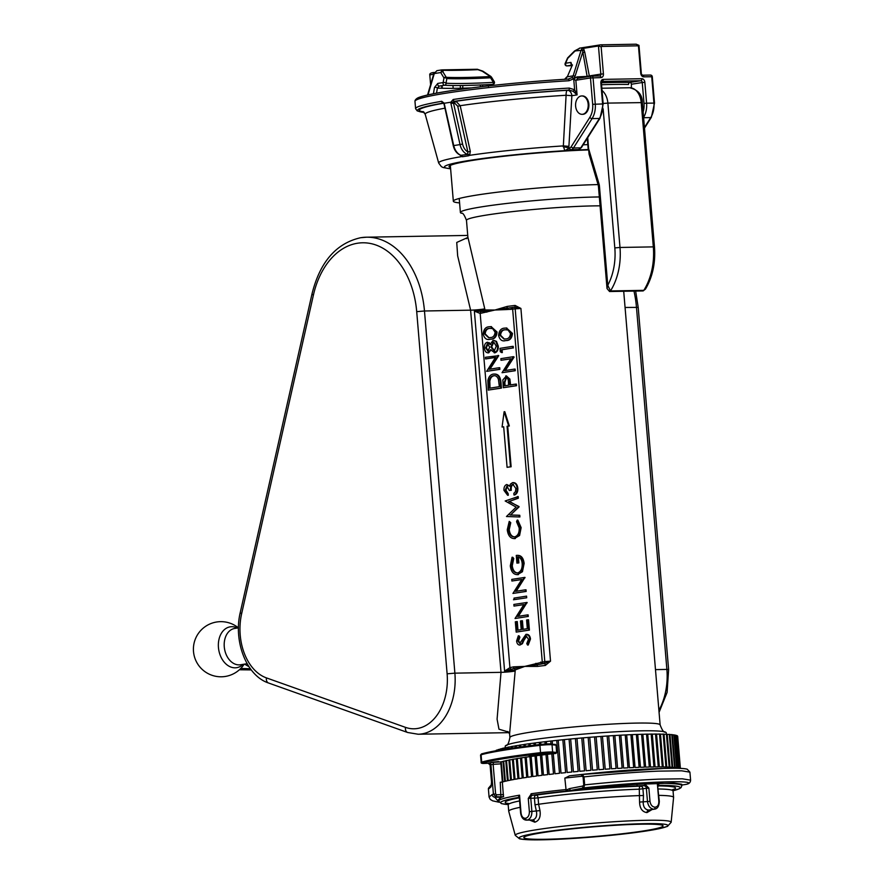 <?xml version="1.0" encoding="UTF-8"?>
<svg xmlns="http://www.w3.org/2000/svg" width="884" height="884" viewBox="0 0 884 884"><rect width="100%" height="100%" fill="white"/><g stroke="black" fill="none" stroke-linecap="round" stroke-linejoin="round"><path stroke-width="1.33" d="M248.934 666.635L244.525 664.127M243.067 664.348A20.686 14.929 -99 0 1 235.177 667.818A20.686 14.929 -99 0 1 218.447 647.519A20.686 14.929 -99 0 1 231.718 626.701A20.686 14.929 -99 0 1 237.343 628.038M600.081 205.85A75.372 5.238 175.2 0 0 486.918 215A75.372 5.238 175.2 0 0 466.476 220.348L467.879 237.078L484.763 308.859A9.194 0.641 -4.8 0 1 470.608 310.173L457.658 255.885L456.741 242.448L467.537 237.608M484.763 308.859L484.852 309.941A1.834 1.569 78.6 0 1 484.233 311.544L494.896 310.03L480.178 313.444L474.377 311.113L484.211 311.555A1.834 1.569 78.6 0 0 484.852 309.941A75.372 5.238 -4.8 0 1 484.874 309.941L494.896 310.03L507.217 306.416A1.834 1.017 -97.5 0 1 506.852 307.975A1.834 1.337 91.7 0 0 506.178 309.577L494.896 310.03L512.322 307.466A1.834 1.326 81 0 0 512.19 307.477L512.19 307.477A1.834 1.326 81 0 0 511.14 309.312L506.178 309.577M507.217 306.416A75.372 5.238 -4.8 0 1 515.107 305.433L520.908 308.45L514.488 307.212M540.754 662.028A1.834 1.326 -99 0 0 542.246 663.829A77.206 5.37 -4.8 0 1 544.356 663.575L550.522 661.155L545.34 665.442A75.372 5.238 175.2 0 0 537.45 666.426L524.82 666.392L544.798 661.564A1.834 1.216 88.7 0 1 543.748 663.586L536.82 664.856A1.834 1.017 -97.5 0 1 537.45 666.426M466.476 220.348C464.354 214.867 462.675 212.503 461.426 213.254A80.775 5.613 -4.8 0 1 460.387 212.469A80.775 5.613 -4.8 0 1 482.299 206.745A80.775 5.613 -4.8 0 1 599.33 196.955M666.326 734.228L666.204 732.781A80.775 5.613 175.2 0 0 665.177 732.007A80.775 5.613 175.2 0 0 609.308 732.184A80.775 5.613 175.2 0 0 527.129 740.571A80.775 5.613 175.2 0 0 506.112 745.356A80.775 5.613 175.2 0 0 505.217 746.306L505.339 747.731M535.881 663.32A1.834 1.304 -109.4 0 0 536.82 664.856L524.82 666.392L515.107 669.961A1.834 1.569 78.6 0 0 514.179 668.426L504.598 671.122L509.924 667.652L480.178 313.444A1.834 1.315 -77.8 0 1 480.896 311.942M510.466 466.785L511.129 466.774L507.725 426.243L509.339 425.989L504.797 411.712L504.123 411.723L502.068 427.038L503.681 426.784L507.084 467.327L510.466 466.785L507.062 426.254L507.725 426.243M507.062 426.254L508.665 426L504.123 411.723M508.665 426L509.339 425.989M506.333 329.677L505.471 329.776C502.664 329.798 501.018 331.611 500.543 335.224L504.355 339.058M504.797 329.787C501.99 329.809 500.355 331.622 499.869 335.235L504.035 339.069L505.571 338.926C508.399 338.992 510.035 337.202 510.499 333.555L508.013 329.975L505.471 329.776M499.869 335.235L500.543 335.224M511.792 333.412C511.35 338.141 509.317 340.528 505.714 340.561C502.189 341.666 499.814 339.975 498.587 335.5C499.018 330.704 501.051 328.251 504.665 328.141L506.178 328.008L512.466 333.401C512.013 338.13 509.98 340.517 506.377 340.55L504.355 340.716M506.521 328.008L512.466 333.401M505.714 340.561L506.377 340.55M489.416 328.417C486.609 328.439 484.962 330.251 484.487 333.865L488.642 337.699L490.178 337.555C493.007 337.622 494.653 335.832 495.117 332.185L492.631 328.605L490.079 328.406C487.272 328.428 485.625 330.24 485.15 333.854L488.962 337.688M484.487 333.865L485.15 333.854M490.94 328.307L490.079 328.406M491.128 326.638L497.073 332.03C496.62 336.771 494.598 339.147 490.985 339.18L488.962 339.346M496.41 332.041C495.957 336.782 493.924 339.158 490.322 339.191C486.797 340.296 484.421 338.605 483.194 334.13C483.625 329.334 485.659 326.881 489.283 326.771L490.786 326.638L497.073 332.03M507.637 495.283L503.957 490.355C503.803 487.228 504.742 485.283 506.775 484.498L509.538 486.222L510.444 484.078L512.576 482.631C515.173 482.675 516.698 484.565 517.162 488.311C517.328 491.758 516.256 493.979 513.969 494.996L513.836 493.349L515.449 491.648L515.88 488.487L512.831 484.255C510.974 485.228 510.245 487.239 510.643 490.3L509.35 490.498L506.908 486.134L505.239 490.123L507.615 495.095M510.201 486.211L506.775 484.498M513.306 482.609L512.576 482.631M513.25 482.62C515.836 482.664 517.372 484.554 517.836 488.299C517.991 491.736 516.93 493.968 514.643 494.985L513.969 494.996M517.162 488.311L517.836 488.299M507.571 486.123L505.913 490.112L508.167 493.626L508.3 495.272M505.239 490.123L505.913 490.112M507.493 493.637L508.167 493.626M519.251 516.952L519.914 516.941L519.77 515.284L519.107 515.295L519.251 516.952L506.477 516.521L516.134 507.118L505.173 500.974L518.201 496.554L518.333 498.2L509.449 501.383L519.074 506.919L510.565 514.974L519.77 515.284M517.549 496.786L518.201 496.554M517.538 496.565L517.67 498.211L509.449 501.383M508.775 501.394L519.041 506.554M518.378 506.565L519.074 506.919M518.4 506.93L510.565 514.974M509.902 514.985L519.107 515.295M508.565 529.671C509.206 534.533 511.206 536.942 514.565 536.919C517.88 535.87 519.416 532.864 519.184 527.881L516.543 521.682L517.173 520.124L520.466 527.66L518.908 535.549L514.621 538.577C510.499 538.632 508.046 535.704 507.261 529.77L509.228 521.383L510.101 522.698L508.565 529.671L509.228 529.66C509.88 534.522 511.88 536.931 515.239 536.908M517.173 520.124L517.836 520.112L521.14 527.649L519.571 535.538L514.212 538.621M520.466 527.66L521.14 527.649M518.908 535.549L519.571 535.538M514.543 538.621L515.284 538.555M509.228 521.383L510.764 522.687L509.228 529.66M510.101 522.698L510.764 522.687M511.593 565.705C512.234 570.5 514.223 572.931 517.527 573.009C520.875 571.782 522.422 568.611 522.179 563.506C521.803 559.616 520.311 557.395 517.704 556.843L518.212 562.931L516.919 563.13L516.267 555.406C520.311 555.019 522.709 557.705 523.472 563.439L521.77 571.738L517.715 574.644C513.571 574.722 511.096 571.793 510.3 565.859L512.068 557.251L513.107 558.511L511.593 565.705L512.256 565.694C512.908 570.489 514.886 572.92 518.201 572.998M517.483 555.329L516.267 555.406M516.941 555.395C520.974 555.008 523.383 557.682 524.146 563.428L522.433 571.727L517.383 574.688M523.472 563.439L524.146 563.428M521.77 571.738L522.433 571.727M517.715 574.644L518.389 574.633M513.107 558.511L513.77 558.5L512.256 565.694M524.322 577.396L515.494 591.374L525.361 589.816L525.505 591.451L512.941 593.44L521.781 579.462L511.891 581.02L511.759 579.385L524.986 577.385L516.234 591.252M524.356 577.771L525.019 577.76M526.698 597.772L513.471 599.761L526.698 597.772L526.566 596.125L514.002 598.114L514.123 599.661M526.422 602.468L517.604 616.446L527.472 614.888L527.604 616.524L515.041 618.513L523.892 604.534L514.002 606.092L513.858 604.446L527.096 602.457L518.333 616.325M526.455 602.844L527.129 602.833M527.604 616.524L515.041 618.513M516.61 621.585L517.339 630.259L521.206 629.64L520.477 620.977L521.759 620.767L522.488 629.441L527.317 628.679L526.599 620.004L527.881 619.806L528.742 630.115L516.19 632.093L515.317 621.784L517.273 621.574L517.991 630.148M521.759 620.767L522.433 620.756L523.151 629.342M527.881 619.806L528.544 619.794L529.417 630.104L516.19 632.093M528.742 630.115L529.417 630.104M523.195 640.458L521.748 643.718L519.914 645.044C518.057 645.044 516.952 643.696 516.61 640.999L518.322 635.795L519.217 637.154L517.913 640.977L519.726 643.408L525.98 634.347C528.124 634.392 529.405 635.95 529.825 639.033L527.549 645.022L526.776 643.574L528.533 639.231L526.102 635.994L523.195 640.458L523.869 640.436L522.411 643.707L519.947 645.033M521.748 643.718L522.411 643.707M525.98 634.347L526.654 634.336C528.787 634.38 530.068 635.939 530.488 639.021L528.212 645.011L527.549 645.022M529.825 639.033L530.488 639.021M508.521 732.04L498.974 729.201L497.084 719.167L501.018 672.337L454.884 673.155A55.151 37.968 89 0 1 418.165 734.239L407.646 732.493A5.514 3.879 109.6 0 1 405.491 727.366A49.637 34.167 -91 0 0 447.116 673.818L454.884 673.155L424.475 310.991A82.731 56.941 89 0 0 366.484 237.199L360.639 237.719C336.174 243.288 319.975 261.995 312.019 293.819A5.514 1.337 12.7 0 0 313.4 295.101L241.641 613.706A49.637 34.167 -91 0 0 266.438 677.895L405.491 727.366M447.116 673.818L416.707 311.654L424.475 310.991L470.608 310.173L501.018 672.337A9.194 0.641 175.2 0 0 515.173 671.022L509.593 733.819L509.902 737.521A75.372 5.238 -4.8 0 1 530.345 732.184A75.372 5.238 -4.8 0 1 612.524 724.029A75.372 5.238 -4.8 0 1 660.127 724.913C662.238 730.383 663.928 732.748 665.177 732.007M514.654 307.201L513.936 307.223A1.834 1.834 0 0 0 513.692 307.245A1.834 1.326 81 0 1 513.825 307.223A1.834 1.216 88.7 0 1 513.936 307.223A1.834 1.216 88.7 0 1 515.184 308.859L512.643 309.08L542.268 661.784A1.834 1.326 -99 0 0 543.748 663.586L544.356 663.575A1.834 0.829 -96.8 0 1 545.34 665.442M515.107 305.433A1.834 0.829 -96.8 0 1 514.532 307.201M515.173 671.022L515.085 669.961A75.372 5.238 175.2 0 0 515.085 669.961A1.834 1.569 78.6 0 0 514.201 668.426A1.834 1.337 -88.3 0 1 513.549 666.845L524.82 666.392L514.201 668.426M510.886 669.055A1.834 1.249 -119.1 0 1 509.924 667.652L513.549 666.845M514.179 668.426A1.834 1.337 -88.3 0 1 513.516 666.845M493.537 375.722C491.161 376.109 489.703 377.965 489.15 381.291L489.371 388.242L499.361 386.673L498.432 379.402C497.372 376.595 495.747 375.368 493.537 375.722L494.211 375.711C491.836 376.098 490.366 377.954 489.813 381.28L490.034 388.142M489.15 381.291L489.813 381.28M489.272 386.96L489.935 386.949M500.311 382.441L500.786 388.109L488.222 390.087L487.88 380.529C488.719 376.65 490.554 374.496 493.405 374.076C497.482 373.788 499.78 376.573 500.311 382.441L500.974 382.429L501.46 388.098L488.885 389.988M500.786 388.109L501.46 388.098M495.427 357.467L485.603 358.926L485.471 357.291L498.731 355.666L489.946 369.169M498.068 355.677L489.206 369.28L499.073 367.722L499.217 369.368L486.653 371.346L495.493 357.368L485.603 358.926M499.073 367.722L499.747 367.711L499.88 369.357L487.305 371.247M499.217 369.368L499.88 369.357M493.902 342.042L491.637 346.937L494.786 351.169M493.239 342.053L490.963 346.948L494.123 351.18L496.289 346.208L493.736 342.053M490.963 346.948L491.637 346.937M493.824 340.395L496.465 341.379L498.244 346.02C498.477 349.721 497.361 351.987 494.885 352.815L490.476 349.755L488.178 352.849M493.747 340.406L496.465 341.379M495.791 341.39L497.582 346.031L498.244 346.02M491.139 349.744L488.708 352.838M487.946 343.931L486.322 347.876L488.587 351.191M487.283 343.942L485.659 347.887L487.913 351.202L489.681 347.191L487.603 343.942M485.659 347.887L486.322 347.876M488.034 352.849C485.946 352.683 484.719 351.07 484.366 347.998C484.233 344.937 485.183 343.036 487.183 342.296L490.034 344.484L493.073 340.417M497.582 346.031C497.814 349.733 496.686 351.998 494.222 352.827M506.532 377.556L504.841 382.518L505.107 385.767M506.112 377.556L504.167 382.529L504.455 385.866L508.643 385.203L508.399 381.998C508.399 379.324 507.56 377.855 505.869 377.567L506.289 377.567M505.725 375.932L509.217 379.07L509.924 385.004L515.726 384.087L515.869 385.722L503.305 387.711L502.841 379.932L506.477 375.91M506.388 375.921L509.891 379.059L510.587 384.894M509.217 379.07L509.891 379.059M514.466 369.092L514.61 370.728L502.046 372.716L510.886 358.738L500.996 360.296L500.863 358.661L513.427 356.672L504.598 370.65L514.466 369.092M510.819 358.838L500.996 360.296M501.659 352.594L500.278 351.733L499.99 348.351L512.554 346.362L512.698 348.009L501.427 349.788L501.659 352.594M512.698 348.009L502.09 349.777L502.322 352.583L501.615 352.141M501.427 349.788L502.09 349.777M512.565 346.462L513.228 346.351L513.361 347.998M514.477 369.18L515.129 369.081L515.273 370.716L502.698 372.617M513.427 356.771L514.123 357.037L505.339 370.529M515.737 384.175L516.389 384.076L516.532 385.711L503.957 387.612M487.813 342.296L490.697 344.473M498.046 355.401L498.731 355.666M494.068 374.065C498.145 373.777 500.443 376.562 500.974 382.429M526.776 635.983L523.869 640.436M518.632 636.27L518.985 635.784L519.891 637.143L518.577 640.966L520.389 643.397M527.472 614.977L528.135 614.877L528.278 616.513M523.825 604.634L514.665 605.982M525.372 589.904L526.035 589.805L526.168 591.44L513.593 593.33M521.715 579.561L512.554 580.921M512.477 557.749L512.742 557.24L513.77 558.5M518.378 556.942L518.875 562.92L517.582 563.031M513.493 484.244C511.648 485.217 510.919 487.228 511.306 490.288L510.013 490.399M502.742 426.939L503.681 426.884M507.736 467.216L511.129 466.774M497.615 347.71A62.775 4.365 175.2 0 0 498.278 347.732M512.676 347.721L512.676 347.71A62.775 4.365 175.2 0 0 513.339 347.688M506.068 368.396L505.725 369.943M497.78 347.721A18.387 12.575 -63.8 0 1 497.394 350.871M573.152 91.284L568.81 90.069A1.834 0.597 -93.4 0 0 569.241 88.069L574.633 89.759L577.075 94.886L573.152 91.284L574.633 89.759L573.705 78.786L569.009 80.742A116.732 8.111 175.2 0 0 446.641 93.085A116.732 8.111 175.2 0 0 414.972 101.362C414.905 100.301 415.723 99.229 417.414 98.135C419.491 96.92 425.016 95.428 433.978 93.638C460.84 88.278 519.582 81.914 568.301 79.074L568.301 79.074A1.834 0.608 86.6 0 1 569.009 80.742M573.981 78.764L576.965 76.908A116.5 8.1 -4.8 0 1 587.131 76.4L589.319 75.925A1.834 1.326 -99 0 1 589.308 76.466M577.749 78.3L575.893 80.753L574.18 79.007M444.265 103.251L444.321 103.947L443.304 103.085A1.834 1.414 -99.6 0 1 441.724 101.295L444.265 103.251L450.785 102.224L453.216 99.483A116.732 8.111 -4.8 0 1 569.241 88.069M460.708 155.33L467.559 154.446A1.834 1.26 -97.5 0 1 468.553 155.772L462.387 156.744L459.835 154.965M450.508 167.562A88.245 6.133 -4.8 0 1 449.05 166.601A88.245 6.133 -4.8 0 1 472.984 160.335A88.245 6.133 -4.8 0 1 588.269 149.926M582.07 95.958A9.194 6.332 89 0 1 582.401 95.936A9.194 6.332 89 0 1 588.877 104.577A9.194 6.332 89 0 1 583.329 114.268A9.194 6.332 89 0 1 582.722 114.312A9.194 6.332 89 0 1 582.39 114.312M582.666 114.279A9.194 6.332 89 0 1 582.059 114.323A9.194 6.332 89 0 1 575.583 105.693A9.194 6.332 89 0 1 581.131 96.002A9.194 6.332 89 0 1 581.738 95.947A9.194 6.332 89 0 1 588.203 104.588A9.194 6.332 89 0 1 582.666 114.279M416.795 99.726A114.898 7.989 -4.8 0 1 568.257 79.085L572.081 77.549L573.163 75.847L581.042 50.41L574.545 50.963L579.86 48.134L574.611 51.416L567.661 58.388L565.627 63.239L570.954 62.399L572.047 65.736L567.318 76.775L565.616 78.764M570.954 62.399A1.834 1.326 81 0 0 571.871 64.952M571.837 65.151L567.031 65.902A95.594 6.641 -4.8 0 1 571.683 65.659M574.545 50.963L567.616 57.913L565.185 63.361A1.834 1.834 0 0 0 566.976 65.913A1.834 0.729 -93.1 0 0 567.031 65.902A1.834 1.326 81 0 1 565.627 63.239L565.185 63.361M444.321 103.947L453.746 145.584L460.034 144.589L450.873 103.218L453.558 103.329L462.575 144.037L460.034 144.589A12.873 9.293 -99 0 0 467.559 154.446L467.868 151.96L457.735 106.235L454.851 103.306L453.558 103.329A1.834 1.271 89 0 1 454.663 101.306L455.956 101.284L460.177 105.693L470.31 151.418L469.592 155.341L468.553 155.772M454.851 103.306A1.834 1.271 89 0 1 455.956 101.284A113.041 7.857 -4.8 0 1 567.406 90.29L568.81 90.069A114.898 7.989 175.2 0 0 454.608 101.306L451.017 102.898L450.785 102.224M443.956 103.969L443.304 103.085A114.898 7.989 175.2 0 0 424.221 112.434M462.387 156.744A1.834 1.381 -100.6 0 0 461.271 155.44A12.873 9.293 81 0 1 453.746 145.584L453.238 145.617C454.431 150.534 456.973 153.783 460.851 155.396L460.818 155.385A1.834 1.204 -62.8 0 1 461.337 156.645A98.279 6.829 -4.8 0 0 438.685 163.054L441.392 166.656L443.149 167.529L450.619 168.855M468.056 154.17A1.834 1.171 -134.1 0 1 469.592 155.341A98.279 6.829 -4.8 0 1 563.351 145.904L566.091 95.262A5.514 1.757 86.5 0 1 567.406 90.29A5.514 3.978 81 0 1 571.871 95.704L566.091 95.262A107.616 7.481 175.2 0 0 460.177 105.693L457.735 106.235M462.575 144.037A11.028 7.967 81 0 0 467.868 151.96L470.31 151.418M454.663 101.306L454.608 101.306A1.834 1.238 -98.4 0 1 453.216 99.483M488.421 84.621A1.834 1.326 -99 0 1 487.482 85.229L492.819 84.389A1.834 0.729 -93.1 0 0 493.382 82.389L490.587 77.792A1.834 0.773 -93 0 0 490.255 76.543L482.344 71.272L477.912 69.67A102.411 7.116 -4.8 0 1 443.171 70.289L442.961 71.958A1.834 1.448 149.7 0 0 440.707 72.554L442.232 69.88A1.834 1.536 -88.7 0 0 442.044 69.891M442.961 71.958L446.243 77.317A1.834 1.459 147.9 0 0 443.956 77.914L440.707 72.554L434.276 73.571L428.011 94.886M487.614 85.218L492.952 84.378A1.834 1.326 81 0 1 492.819 84.389A95.594 6.641 -4.8 0 1 444.541 85.24A1.834 1.646 -86.7 0 0 446.033 83.218A1.834 0.917 -170.4 0 0 443.138 82.577L443.956 77.914A1.834 0.906 -169.7 0 1 446.829 78.554L446.033 83.218A93.759 6.519 175.2 0 0 493.382 82.389L494.222 81.593L491.405 77.007L490.587 77.792A93.759 6.519 -4.8 0 1 446.829 78.554A1.834 1.624 -87.2 0 0 446.243 77.317A94.301 6.553 175.2 0 0 490.255 76.543A1.834 0.652 123.1 0 1 490.83 76.422A1.834 0.652 123.1 0 1 490.94 77.096L491.405 77.007M437.801 83.416A1.834 1.326 81 0 0 439.204 86.08L444.541 85.24A1.834 1.326 -99 0 1 443.138 82.577L437.801 83.416L434.497 87.45A1.834 0.906 10.1 0 1 437.381 88.091L439.204 86.08M471.294 87.925A104.787 7.282 -4.8 0 1 437.381 88.091L436.53 93.151M487.371 85.251L487.228 84.676M486.764 86.08L487.482 85.229M427.558 94.986L433.779 73.858A1.834 0.685 17.3 0 1 434.276 73.571L436.895 70.676L441.68 69.913M477.912 69.67A1.834 0.917 -92.5 0 0 477.294 69.261L477.294 69.261A1.834 0.917 -92.5 0 0 477.227 69.272A103.715 7.216 175.2 0 1 442.431 69.902M443.171 70.289A1.834 1.536 -88.7 0 0 442.232 69.88L477.294 69.261L482.885 71.162A1.834 0.63 123.9 0 0 482.344 71.272M490.333 76.698L491.117 77.383M483.018 86.51L482.233 84.908M565.915 78.543L564.721 79.295M572.081 77.549L573.749 78.61M572.047 65.736L567.318 76.775L573.163 75.847A1.834 0.652 18.2 0 1 575.075 76.245L573.639 78.554M568.821 79.019L568.301 79.074A1.834 0.608 86.6 0 0 568.257 79.085M441.79 85.671L441.735 88.256M462.73 88.19L462.785 85.494M479.979 84.997L480.852 86.765M644.447 127.506L650.734 117.583A18.387 12.652 -91 0 0 653.928 103.052L651.718 76.698A1.834 1.271 -91 0 0 650.436 75.063L642.436 75.206L640.745 73.228L638.469 46.134A3.68 2.652 81 0 0 637.364 45.835L602.192 46.454A3.68 2.652 81 0 0 601.142 46.786L603.418 73.891L600.822 74.112L598.457 45.979L601.142 46.786M587.219 76.797A1.834 0.895 87.4 0 1 587.131 76.4L582.567 50.565L581.672 49.051L583.363 48.355L584.766 52.167L582.589 52.631L575.075 76.245M577.705 78.289A1.834 0.74 86.9 0 1 576.965 76.908M598.435 186.325L598.203 185.021A3.68 0.995 -16.5 0 1 599.054 184.027A7.348 5.061 -91 0 1 599.44 186.06L598.435 186.325L607.021 288.538L607.772 285.311L610.479 290.935L643.806 290.35L645.442 289.156C652.624 276.924 655.63 262.857 654.48 246.968L653.32 246.879L641.198 102.511A16.542 11.393 -91 0 0 629.607 87.748C638.126 89.803 642.381 94.754 642.348 102.599L607.872 103.096L619.993 247.465L653.32 246.879A55.151 37.968 -91 0 1 643.806 290.35A1.834 1.271 -91 0 1 643.022 290.924A1.834 1.271 -91 0 1 642.9 290.935L642.9 290.935A1.834 1.271 -91 0 1 642.779 290.935M587.727 137.606L589.042 154.037L598.203 185.021M599.054 184.027L588.678 148.921L589.042 154.037M601.562 84.731A116.732 8.111 175.2 0 1 628.535 84.466A1.834 1.536 91.2 0 1 629.905 82.444A1.834 1.326 -99 0 1 631.386 84.245L631.375 87.881M576.766 149.86L578.567 149.573A1.834 1.326 81 0 0 578.843 149.484M577.584 78.311L591.506 76.112A1.834 1.326 81 0 1 591.639 76.101A1.834 1.271 89 0 1 591.761 76.09A1.834 1.271 89 0 1 593.053 77.737L595.264 104.08A18.387 12.652 89 0 1 592.07 118.611L573.451 147.993A5.514 3.801 89 0 1 571.108 149.716A1.834 1.326 -99 0 1 569.616 147.904L564.765 150.711L563.351 145.904L568.909 146.357L568.71 148.048A5.514 1.116 10.3 0 0 563.152 146.755M581.672 49.051L581.042 50.41A1.834 0.729 16.2 0 1 582.567 50.565A1.834 0.564 -19 0 0 584.169 49.869M579.385 48.178L600.38 44.863A5.514 3.978 -99 0 1 600.777 44.83A1.834 1.271 89 0 1 600.899 44.819L600.38 44.863A5.514 3.978 -99 0 0 598.457 45.979L583.363 48.355M566.843 65.891A1.834 0.729 -93.1 0 0 566.976 65.913L571.683 65.67M459.592 202.911A86.864 6.044 -4.8 0 1 453.337 201.198A86.864 6.044 -4.8 0 1 504.609 191.353A86.864 6.044 -4.8 0 1 598.07 184.59M658.823 801.202L659.32 801.247C659.11 806.186 657.508 808.827 654.503 809.169L653.939 809.225C650.414 808.827 648.259 806.274 647.486 801.578L646.37 788.329L648.867 788.108L644.104 785.622A1.47 0.884 -91.8 0 0 644.856 784.009L648.867 788.108L649.983 801.357C650.613 804.97 652.304 806.915 655.044 807.191C657.63 806.827 658.9 804.838 658.823 801.202L657.331 783.379L659.287 785.368A2.763 1.967 73.6 0 0 658.923 785.423A2.763 1.967 73.6 0 0 658.039 786.13M659.32 801.247L657.331 783.379A91.914 6.387 -4.8 0 1 681.829 785.666L681.708 784.23L673.973 783.069L637.099 784.296C616.049 785.677 593.949 787.721 570.788 790.429L567.705 790.793L566.114 790.13L569.627 788.594L582.434 786.097L584.667 784.881L583.628 787.92L570.788 790.429A1.834 0.995 79.3 0 1 569.627 788.594M651.817 768.815C628.38 769.854 600.943 772.196 569.495 775.821L582.434 774.472L583.992 776.881L584.667 784.881C613.076 781.92 637.872 780.008 659.055 779.135L682.293 778.804L690.592 780.152L689.918 772.152L681.619 770.815L658.381 771.135C637.198 772.008 612.402 773.931 583.992 776.881L581.617 776.274A1.834 1.006 -95.5 0 1 582.434 774.472L663.464 768.439L651.817 768.815M500.874 763.853L493.139 764.362L493.438 762.362L500.797 761.886A91.914 6.387 175.2 0 1 501.25 761.754L502.941 781.865A91.914 6.387 -4.8 0 1 504.72 781.401L503.029 761.301A91.914 6.387 175.2 0 1 503.681 761.135L505.361 781.246A91.914 6.387 -4.8 0 1 507.449 780.771L505.77 760.66A91.914 6.387 175.2 0 1 506.51 760.505L508.201 780.605A91.914 6.387 -4.8 0 1 510.576 780.119L508.897 760.008A91.914 6.387 175.2 0 1 509.736 759.842L511.427 779.953A91.914 6.387 -4.8 0 1 514.09 779.445L512.4 759.345A91.914 6.387 175.2 0 1 513.339 759.179L515.029 779.279A91.914 6.387 -4.8 0 1 517.969 778.771L516.278 758.66A91.914 6.387 175.2 0 1 517.306 758.494L518.985 778.594A91.914 6.387 -4.8 0 1 522.19 778.075L520.499 757.975A91.914 6.387 175.2 0 1 521.604 757.798L523.295 777.909A91.914 6.387 -4.8 0 1 526.731 777.379L525.041 757.279A91.914 6.387 175.2 0 1 526.223 757.102L527.914 777.213A91.914 6.387 -4.8 0 1 531.571 776.682L529.892 756.582A91.914 6.387 175.2 0 1 531.14 756.406L532.831 776.517A91.914 6.387 -4.8 0 1 536.698 775.986L535.019 755.886A91.914 6.387 175.2 0 1 536.334 755.709L538.024 775.821A91.914 6.387 -4.8 0 1 542.08 775.301L540.389 755.201A91.914 6.387 175.2 0 1 541.77 755.024L543.461 775.124A91.914 6.387 -4.8 0 1 547.693 774.616L546.003 754.516A91.914 6.387 175.2 0 1 547.439 754.339L549.13 774.45A91.914 6.387 -4.8 0 1 553.495 773.942L551.815 753.842A91.914 6.387 175.2 0 1 553.296 753.676L554.975 773.776A91.914 6.387 -4.8 0 1 559.484 773.29L556.721 740.394A91.914 6.387 -4.8 0 1 558.235 740.228L560.997 773.124A91.914 6.387 -4.8 0 1 565.605 772.649L562.843 739.753A91.914 6.387 -4.8 0 1 564.39 739.588L567.152 772.483A91.914 6.387 -4.8 0 1 571.837 772.03L569.075 739.135A91.914 6.387 -4.8 0 1 570.655 738.98L573.418 771.876A91.914 6.387 -4.8 0 1 578.158 771.434L575.396 738.538A91.914 6.387 -4.8 0 1 576.987 738.394L579.749 771.279A91.914 6.387 -4.8 0 1 584.534 770.859L581.771 737.963A91.914 6.387 -4.8 0 1 583.363 737.831L586.125 770.726A91.914 6.387 -4.8 0 1 590.921 770.318L588.158 737.422A91.914 6.387 -4.8 0 1 589.761 737.3L592.523 770.185A91.914 6.387 -4.8 0 1 597.308 769.809L594.545 736.913A91.914 6.387 -4.8 0 1 596.136 736.792L598.899 769.688A91.914 6.387 -4.8 0 1 603.65 769.345L600.888 736.449A91.914 6.387 -4.8 0 1 602.457 736.328L605.22 769.224A91.914 6.387 -4.8 0 1 609.916 768.903L607.153 736.007A91.914 6.387 -4.8 0 1 608.711 735.908L611.474 768.804A91.914 6.387 -4.8 0 1 616.082 768.505L613.319 735.61A91.914 6.387 -4.8 0 1 614.844 735.521L617.607 768.417A91.914 6.387 -4.8 0 1 622.115 768.152L619.352 735.256A91.914 6.387 -4.8 0 1 620.844 735.168L623.607 768.063A91.914 6.387 -4.8 0 1 627.994 767.831L625.231 734.947A91.914 6.387 -4.8 0 1 626.668 734.869L629.43 767.765A91.914 6.387 -4.8 0 1 633.673 767.566L630.911 734.67A91.914 6.387 -4.8 0 1 632.303 734.615L635.066 767.511A91.914 6.387 -4.8 0 1 639.132 767.345L636.37 734.449A91.914 6.387 -4.8 0 1 637.707 734.394L640.469 767.29A91.914 6.387 -4.8 0 1 644.359 767.168L641.596 734.273A91.914 6.387 -4.8 0 1 642.856 734.228L645.618 767.124A91.914 6.387 -4.8 0 1 649.298 767.036L646.536 734.14A91.914 6.387 -4.8 0 1 647.729 734.118L650.491 767.014A91.914 6.387 -4.8 0 1 651.663 766.992A91.914 6.387 -4.8 0 1 653.95 766.958L651.188 734.063L647.74 734.217M500.797 761.886L503.471 796.639A91.914 6.387 -4.8 0 1 503.626 796.594L503.626 796.628A91.914 6.387 -4.8 0 0 500.941 797.501L500.941 797.501A91.914 6.387 -4.8 0 1 501.316 797.324L494.819 797.169A2.763 2.663 -109.7 0 1 492.156 794.594L489.073 797.048L490.233 799.412L492.675 800.849L499.084 802.23M501.228 797.324L498.51 799.589L498.631 801.048A91.914 6.387 -4.8 0 1 519.549 795.18L519.372 798.186L518.488 797.445A2.763 1.901 -91 0 0 518.466 797.445A2.763 1.901 -91 0 0 518.278 797.456L519.549 795.18L521.041 813.004C521.56 816.584 523.063 818.352 525.56 818.286C528.091 817.567 529.361 815.368 529.372 811.678L528.267 798.429L531.394 793.721A91.914 6.387 -4.8 0 1 565.826 789.578L566.346 791.103A90.444 6.287 175.2 0 0 532.455 795.191L528.267 798.429L530.765 798.23L531.881 811.479C531.903 816.252 530.301 819.125 527.052 820.087L526.533 820.131C523.383 819.998 521.416 817.656 520.621 813.114L521.041 813.004M581.617 776.274L564.821 778.064L566.114 790.13M564.821 778.196L569.495 775.821M531.582 755.743A8.276 0.575 175.2 0 0 540.522 755.102A8.276 0.575 175.2 0 0 545.483 754.151A8.276 0.575 175.2 0 0 542.886 753.953A8.276 0.575 175.2 0 0 533.947 754.593A8.276 0.575 175.2 0 0 528.997 755.544A8.276 0.575 175.2 0 0 531.582 755.743M490.797 762.417L498.521 761.533L490.797 762.417M488.233 763.168A102.953 7.16 -4.8 0 1 489.029 762.914A1.834 1.746 -107.4 0 1 490.94 764.627A101.108 7.028 175.2 0 0 490.156 764.881A1.834 1.768 -108.7 0 0 488.233 763.168L484.697 763.4C481.99 763.566 480.819 763.212 481.172 762.351A9.194 0.641 -4.8 0 1 481.692 762.096A0.917 0.862 74.2 0 0 482.631 762.958A8.276 0.575 175.2 0 0 484.752 763.389A8.276 0.575 175.2 0 0 488.101 763.246L490.167 764.947M562.843 739.753L558.235 740.228M569.075 739.135L564.39 739.588M575.396 738.538L570.655 738.98M581.771 737.963L576.987 738.394M588.158 737.422L583.363 737.831M594.545 736.913L589.761 737.3M600.888 736.449L596.136 736.792M607.153 736.007L602.457 736.328M613.319 735.61L608.711 735.908M619.352 735.256L614.844 735.521M625.231 734.947L620.844 735.168M630.911 734.67L626.668 734.869M636.37 734.449L632.303 734.626M641.596 734.273L637.707 734.449M646.536 734.14L642.856 734.306M652.315 734.173L655.53 734.029L658.293 766.925A91.914 6.387 -4.8 0 0 655.066 766.936L652.304 734.04A91.914 6.387 -4.8 0 0 651.188 734.063M656.569 734.173L659.53 734.04L662.293 766.936A91.914 6.387 -4.8 0 0 659.32 766.914L656.558 734.029A91.914 6.387 -4.8 0 0 655.53 734.029M660.481 734.228L663.166 734.107L665.928 767.003A91.914 6.387 -4.8 0 0 663.232 766.947L660.47 734.051A91.914 6.387 -4.8 0 0 659.53 734.04M664.039 734.328L666.426 734.217L669.188 767.113A91.914 6.387 -4.8 0 0 666.779 767.025L664.017 734.129A91.914 6.387 -4.8 0 0 663.166 734.107M667.199 734.471L669.298 734.372L672.061 767.268A91.914 6.387 -4.8 0 0 669.95 767.146L667.188 734.25A91.914 6.387 -4.8 0 0 666.426 734.217M669.984 734.659L671.774 734.582L674.536 767.478A91.914 6.387 -4.8 0 0 672.724 767.323L669.961 734.427A91.914 6.387 -4.8 0 0 669.298 734.372M672.348 734.902L673.818 734.836L676.58 767.732A91.914 6.387 -4.8 0 0 675.089 767.533L672.326 734.637A91.914 6.387 -4.8 0 0 671.774 734.582M674.293 735.19L675.442 735.134L678.205 768.03A91.914 6.387 -4.8 0 0 677.034 767.798L674.271 734.902A91.914 6.387 -4.8 0 0 673.818 734.836M679.343 768.351A91.914 6.387 -4.8 0 0 678.547 768.108L675.785 735.212A91.914 6.387 -4.8 0 0 675.442 735.134M679.608 768.362L676.857 735.565A91.914 6.387 -4.8 0 0 676.636 735.477L675.807 735.51M680.216 768.384L677.498 735.963A91.914 6.387 -4.8 0 0 677.376 735.853L676.89 735.875M488.288 763.246L490.565 764.417M652.016 809.567L646.977 812.595C642.27 811.943 639.795 808.44 639.563 802.075L639.298 789.191A82.731 5.746 175.2 0 0 538.069 797.865L538.61 804.263A82.731 5.746 -4.8 0 1 639.828 795.589L643.475 795.512L643.198 802.252C643.232 807.015 645.055 809.622 648.646 810.053L654.503 809.169M526.533 820.131L532.665 819.987C535.969 818.971 537.229 816.109 536.433 811.39L534.986 804.805L538.61 804.263L539.991 810.606C540.864 816.926 539.141 820.794 534.831 822.197L529.615 820.076M515.261 835.347L519.516 838.794C523.461 839.689 531.03 840.021 542.223 839.8C567.429 839.424 610.115 836.032 637.972 832.198L658.856 828.772L667.486 826.385L671.155 822.264A78.223 5.437 -4.8 0 0 646.657 820.297A78.223 5.437 -4.8 0 0 561.638 826.385A78.223 5.437 -4.8 0 0 515.261 835.347L508.731 811.313A82.731 5.746 -4.8 0 1 508.72 811.236A82.731 5.746 -4.8 0 1 520.135 807.324M641.198 824.197A69.858 4.862 -4.8 0 1 663.066 825.888A69.858 4.862 -4.8 0 1 621.231 833.877A69.858 4.862 -4.8 0 1 545.715 839.27A69.858 4.862 -4.8 0 1 523.836 837.579A69.858 4.862 -4.8 0 1 565.672 829.579A69.858 4.862 -4.8 0 1 641.198 824.197M491.592 782.009L491.062 786.815L491.526 782.053L490.09 764.925L491.526 782.053M643.475 795.512L642.922 788.871A2.763 1.989 81 0 0 640.69 786.163A2.763 1.635 -91.9 0 0 639.298 789.191L646.37 788.329A2.763 1.989 81 0 0 644.37 785.633A1.47 0.873 -84 0 0 645.243 784.02M534.986 804.805L534.433 798.164L530.765 798.23A2.763 1.901 -91 0 1 532.212 795.235A1.47 0.928 -106.2 0 1 531.03 793.799M644.856 784.009A91.914 6.387 -4.8 0 0 637.099 784.296A1.47 0.762 -92.4 0 1 636.48 785.909A90.444 6.287 175.2 0 1 644.104 785.622L640.69 786.163A85.483 5.945 -4.8 0 0 536.091 795.125A2.763 1.901 -91 0 0 534.433 798.164L538.069 797.865A2.763 1.746 -98.1 0 0 536.091 795.125L532.455 795.191A1.47 0.939 -98.1 0 1 531.394 793.721M636.48 785.909C614.988 786.837 592.092 788.506 567.793 790.882L567.705 790.793M567.793 790.882L566.346 791.103M686.216 784.351L681.774 785.058L686.238 784.351A2.763 0.663 81 0 1 686.216 784.351A2.763 0.663 81 0 1 686.183 784.351A2.763 2.763 0 0 0 686.669 784.241A2.763 2.696 -108.7 0 1 686.238 784.351C701.377 779.931 645.74 781.147 583.628 787.92A1.834 0.995 78.6 0 1 582.434 786.097M649.983 801.357L639.563 802.075M539.991 810.606L529.372 811.678M658.823 795.368A82.731 5.746 -4.8 0 1 673.586 797.39A82.731 5.746 -4.8 0 1 673.586 797.467L671.155 822.264M547.439 754.339L551.815 753.842M541.77 755.024L546.003 754.516M536.334 755.709L540.4 755.212M531.14 756.406L535.019 755.931M526.223 757.102L529.892 756.66M521.604 757.798L525.052 757.378M517.306 758.494L520.51 758.096M513.339 759.179L516.289 758.815M509.736 759.842L512.422 759.511M506.51 760.505L508.908 760.207M503.681 761.135L505.781 760.881M501.25 761.754L503.051 761.533M503.471 796.639L500.919 796.871L500.256 782.263L502.399 782.009L500.742 761.909M507.946 748.737L507.814 747.223L508.322 748.682M507.836 747.411L505.438 747.709L505.549 749.113M502.709 749.566L502.598 748.35A91.914 6.387 -4.8 0 0 501.957 748.505L502.057 749.676M501.979 748.748L500.178 748.969L500.267 749.975M499.714 750.063L500.189 749.135M499.659 749.378L498.167 749.555L498.233 750.328M496.3 750.671L496.267 750.262A91.914 6.387 -4.8 0 1 496.587 750.118L497.758 749.975M495.46 750.825L496.289 750.56M680.371 768.384L677.52 736.284M680.105 768.373L677.376 735.853M679.387 768.351L676.636 735.477M550.975 743.875L550.732 741.046L546.367 741.554L546.566 743.941M545.119 744.03L544.931 741.72L540.699 742.229L540.886 744.394M539.328 742.416L539.505 744.549L539.317 742.405L535.262 742.925L535.439 745.024M534.113 745.19L533.936 743.09A91.914 6.387 -4.8 0 1 535.262 742.925M533.947 743.135L530.068 743.621L530.245 745.665M528.986 745.82L528.809 743.787L525.151 744.317L525.317 746.295M524.135 746.45L523.969 744.494A91.914 6.387 -4.8 0 1 525.151 744.317M511.339 746.726L508.665 747.057L508.797 748.604M511.471 748.207L511.328 746.549A91.914 6.387 -4.8 0 1 512.267 746.383L512.411 748.063M515.217 746.019L512.267 746.383M515.35 747.643L515.206 745.875A91.914 6.387 -4.8 0 1 516.223 745.698L516.378 747.499M519.438 745.3L516.223 745.698M519.582 747.057L519.427 745.179A91.914 6.387 -4.8 0 1 520.532 745.013L520.687 746.903M523.98 744.582L520.532 745.013M528.809 743.787A91.914 6.387 -4.8 0 1 530.068 743.621M539.317 742.405A91.914 6.387 -4.8 0 1 540.699 742.229M544.931 741.72A91.914 6.387 -4.8 0 1 546.367 741.554M550.732 741.046A91.914 6.387 -4.8 0 1 552.213 740.88L556.721 740.394M497.791 750.405L498.178 749.698M505.438 747.709A91.914 6.387 -4.8 0 0 504.687 747.875L502.598 748.35M507.814 747.223A91.914 6.387 -4.8 0 1 508.665 747.057M546.434 742.416A80.82 5.624 175.2 0 0 544.997 742.593M540.776 743.135A80.82 5.624 175.2 0 0 539.395 743.311M530.157 744.626A80.82 5.624 175.2 0 0 528.941 744.814M540.632 753.643L539.837 744.516C511.902 747.787 492.532 750.892 481.692 753.853A0.917 0.862 74.2 0 0 481.084 754.781A9.194 0.641 175.2 0 0 480.553 755.046L481.692 753.853A0.917 0.862 74.2 0 1 481.868 753.82A111.218 7.735 -4.8 0 1 539.859 744.516L539.837 744.516A8.276 0.575 -4.8 0 1 551.086 743.908A0.917 0.862 96.4 0 1 552.025 744.726A9.194 0.641 175.2 0 0 549.682 744.671A9.194 0.641 175.2 0 0 539.549 745.4A112.135 7.801 175.2 0 0 481.084 754.781L481.692 762.096A112.135 7.801 -4.8 0 1 540.168 752.704A9.194 0.641 -4.8 0 1 550.29 751.975A9.194 0.641 -4.8 0 1 552.633 752.03A0.917 0.862 96.4 0 1 551.848 753.035A8.276 0.575 175.2 0 0 540.632 753.643A111.218 7.735 175.2 0 0 482.631 762.958M556.644 752.483L552.633 752.03L552.025 744.726L556.036 745.168L555.141 744.361L556.036 745.168L556.644 752.483L555.903 753.488L551.848 753.035M552.478 744.041L552.213 740.88M553.296 753.676L555.903 753.488M492.156 794.594A101.108 7.028 -4.8 0 1 493.416 794.186L495.626 793.909L496.51 794.771L496.057 796.76A98.588 6.851 175.2 0 0 494.819 797.169M495.626 793.909L493.139 764.362L490.94 764.627L493.416 794.186L496.057 796.76L500.919 796.871M494.742 797.169L499.062 802.197M503.493 794.617L496.51 794.771M491.305 785.423L491.062 786.815L488.41 789.114L488.443 788.263L491.46 784.694M250.36 668.702A288.151 20.034 -4.8 0 1 240.735 668.47M658.9 710.305A55.151 37.968 -91 0 0 666.879 669.42L668.613 669.553L638.204 307.389L635.64 291.068M238.459 627.861L234.735 628.447A18.387 13.271 81 0 0 224.271 646.834A18.387 13.271 81 0 0 240.47 664.768L247.144 663.707M655.475 669.619L666.879 669.42L636.469 307.256A82.731 56.941 -91 0 0 633.972 291.09M361.037 237.674A82.731 56.941 89 0 1 366.484 237.199L467.747 235.42M638.204 307.389L625.065 307.466M520.908 308.45L550.522 661.155L544.798 661.564L515.184 308.859L520.908 308.45M416.707 311.654A77.206 53.151 -91 0 0 357.501 243.233A77.206 53.151 -91 0 0 313.4 295.101M515.085 669.961A9.194 0.641 -4.8 0 1 504.598 671.122L474.377 311.113A9.194 0.641 175.2 0 0 483.647 310.162A9.194 0.641 175.2 0 0 484.852 309.941M312.019 293.819L240.271 612.424A5.514 1.337 12.7 0 0 241.641 613.706M240.271 612.424C233.31 641.099 246.238 675.685 268.581 683.023A5.514 3.879 -70.4 0 1 266.438 677.895M241.63 613.772A55.151 37.968 89 0 1 242.039 611.85M509.051 363.821L508.698 365.368M512.322 307.466L513.56 307.267M511.626 307.555L513.692 307.245A1.834 1.326 81 0 0 512.643 309.08L511.14 309.312M504.167 382.529L504.841 382.518M251.189 669.796A297.344 20.675 -4.8 0 1 239.531 669.63M575.893 80.753L577.075 94.886L571.871 95.704L568.909 146.357M414.972 101.362L415.591 108.677A116.732 8.111 -4.8 0 1 441.724 101.295M588.225 149.54A92.853 6.453 175.2 0 0 574.954 150.136L578.434 149.584L571.108 149.716L564.765 150.711A92.853 6.453 175.2 0 0 469.636 160.402A92.853 6.453 175.2 0 0 450.608 168.756M645.442 289.156L642.9 290.935L609.562 291.521A1.834 1.271 -91 0 0 609.684 291.51A1.834 1.271 -91 0 0 610.479 290.935A55.151 37.968 89 0 0 619.993 247.465L614.811 247.907L603.131 108.798M423.712 111.948A113.041 7.857 -4.8 0 1 443.525 103.251M444.95 108.18A107.616 7.481 175.2 0 0 425.215 114.312L423.093 111.539M589.805 117.384A1.834 0.917 -147.6 0 0 592.07 118.611L599.407 118.478L580.788 147.86A1.834 0.917 32.4 0 0 581.407 147.595L578.567 149.573A1.834 1.326 81 0 1 578.434 149.584A5.514 3.801 -91 0 0 580.788 147.86L573.451 147.993A1.834 0.917 -147.6 0 1 571.186 146.766L589.805 117.384A16.542 11.393 -91 0 0 592.678 104.301L590.468 77.958L576.07 80.223M569.616 147.904A3.68 2.53 -91 0 0 571.186 146.766M433.425 93.737L434.497 87.45M453.183 88.345L452.939 85.505M433.381 75.151L433.304 74.278A12.873 0.895 175.2 0 0 429.812 75.195L430.585 84.4M460.354 85.516L460.31 88.245M433.668 74.223L433.304 74.278A1.834 1.326 -99 0 1 434.42 72.433L434.353 72.444C430.873 72.698 429.359 73.615 429.812 75.195M642.558 75.206L650.315 75.074A1.834 1.271 -91 0 1 650.436 75.063A1.834 1.834 0 0 1 652.293 76.742L643.718 76.842A3.68 2.652 81 0 1 640.745 73.228M642.436 75.206A1.834 1.271 89 0 1 643.718 76.842M601.021 44.83L635.961 44.211A1.834 1.271 89 0 1 636.082 44.2A1.834 1.271 89 0 1 637.364 45.835M638.933 45.316L636.082 44.2L600.899 44.819A1.834 1.271 89 0 1 602.192 46.454M591.882 76.101L599.639 75.958A1.834 1.271 89 0 1 599.761 75.947A1.834 1.271 89 0 1 601.054 77.593A3.68 2.652 81 0 0 603.418 73.891M584.766 52.167L589.319 75.925L600.822 74.112A1.834 1.326 -99 0 1 599.772 75.947L591.761 76.09A1.834 1.834 0 0 0 591.506 76.112A1.834 1.326 81 0 0 590.468 77.958L601.054 77.593M577.804 78.289L591.385 76.146M581.407 147.595L600.015 118.213A1.834 0.917 32.4 0 1 599.407 118.478A18.387 12.652 -91 0 0 602.601 103.958L592.678 104.301M599.44 186.06L607.772 285.311A51.471 35.437 -91 0 0 614.811 247.907M602.037 90.488A16.542 11.393 89 0 1 607.872 103.096L603.131 103.472M583.164 144.821A98.279 6.829 -4.8 0 1 587.805 144.622M600.015 118.213L603.175 104.003L602.601 103.958L600.844 83.085A3.68 2.652 -99 0 1 603.208 79.383A1.834 1.271 89 0 1 602.103 81.405A1.834 1.326 81 0 0 601.971 81.416L640.767 80.731A1.834 1.326 -99 0 1 642.259 82.532L631.386 84.245M600.844 83.085L601.971 81.416M601.418 82.742A118.578 8.243 -4.8 0 1 629.905 82.444L640.767 80.731A1.834 1.271 -91 0 0 641.872 78.709A3.68 2.652 -99 0 1 644.845 82.311L646.602 103.174L654.503 103.096L652.293 76.742M603.208 79.383L641.872 78.709M643.143 112.003A16.542 11.393 -91 0 0 644.005 103.406L642.259 82.532L644.845 82.311M644.005 103.406L646.602 103.174A18.387 12.652 89 0 1 643.596 117.395M654.503 103.096L651.353 117.307A1.834 0.917 32.4 0 1 650.734 117.583L643.618 117.705M542.467 839.778A74.61 5.182 -4.8 0 1 539.339 832.684A74.61 5.182 -4.8 0 1 644.436 823.678A74.61 5.182 -4.8 0 1 647.563 830.783A74.61 5.182 -4.8 0 1 542.467 839.778M519.604 800.926A82.731 5.746 175.2 0 0 508.178 804.849L507.272 803.236L509.394 803.722M527.052 820.087A1.834 1.326 -99 0 1 525.56 818.286M518.554 797.456L518.278 797.456A90.08 6.265 175.2 0 0 508.134 804.573M507.604 803.501A85.483 5.945 -4.8 0 1 519.195 797.854M583.749 784.97L583.086 776.981M653.939 809.225A1.834 1.271 -91 0 0 655.044 807.191M648.646 810.053A2.763 1.901 -91 0 0 646.977 812.595M534.831 822.197A2.763 1.989 81 0 0 532.665 819.987M658.293 785.909A85.483 5.945 -4.8 0 1 673.398 789.578M681.829 785.666L681.1 787.589L679.487 788.683L673.044 790.749A90.08 6.265 175.2 0 0 659.188 785.39L658.867 785.445M671.663 790.097L673.685 789.257L673.056 791.003A82.731 5.746 175.2 0 0 658.282 788.97M493.438 762.362L489.029 762.914M659.066 712.316L667.111 692.382L668.613 669.553M238.415 627.861A27.581 27.581 0 0 0 193.408 649.718A27.581 27.581 0 0 0 244.15 664.182M623.706 291.278L660.127 724.913M460.387 212.469L459.216 198.48M506.841 327.997L506.178 328.008M491.449 326.627L490.786 326.638M268.581 683.023L407.646 732.493M467.879 237.078L466.619 238.669M509.029 732.648L418.165 734.239M509.902 737.521C508.731 743.278 507.46 745.886 506.112 745.356M507.736 731.477L509.593 733.819M239.376 669.774L251.277 669.917M486.719 310.991L486.819 312.163M489.382 342.683L489.449 343.478M582.722 114.312L582.059 114.323M572.5 65.051L571.882 64.609L571.605 65.858M453.238 145.617L444.122 104.434M438.685 163.054L425.215 114.312M415.591 108.677L417.226 110.909L424.265 112.478M582.401 95.936L581.738 95.947M492.952 84.378A1.834 1.834 0 0 0 494.222 81.593M488.421 86.422L487.913 85.118M433.779 73.858L436.895 70.676M482.885 71.162L490.83 76.422M566.876 76.864L564.567 79.306M442.155 88.267L442.199 85.615M641.32 73.273L638.977 45.404M642.348 102.599L654.48 246.968M609.562 291.521L607.021 288.538M601.849 88.234L629.607 87.748M587.274 138.324L588.18 149.042M603.175 104.003L601.418 83.129M651.353 117.307L644.491 128.125M453.337 201.198L450.332 165.407M508.72 811.236L508.178 804.849M498.631 801.048L501.438 803.633L508.145 804.595M520.621 813.114L519.372 798.164M689.918 772.152L687.233 769.213C684.713 768.483 679.531 768.174 671.707 768.273L663.464 768.439M686.669 784.241C689.155 783.765 690.459 782.406 690.592 780.152M673.586 797.39L673.056 791.003M658.923 785.423L658.072 786.462M529.03 745.82L528.864 743.82M555.318 744.361L539.837 744.516M480.553 755.046L481.172 762.351M680.382 768.384L677.685 736.317M489.073 797.048L488.41 789.114"/></g></svg>
